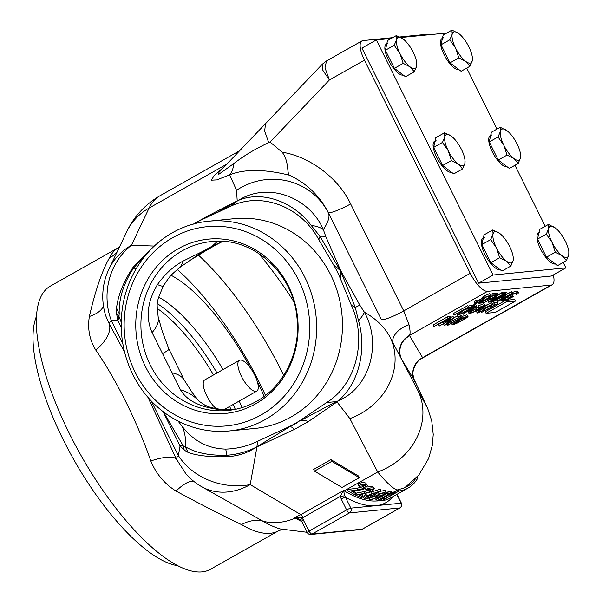 <?xml version="1.0" encoding="UTF-8"?>
<svg xmlns="http://www.w3.org/2000/svg" width="602" height="602" viewBox="0 0 602 602"><rect width="100%" height="100%" fill="white"/><g stroke="black" fill="none" stroke-linecap="round" stroke-linejoin="round"><path stroke-width="0.9" d="M399.028 490.495L396.763 489.923C392.316 488.041 385.957 482.059 377.702 471.976A63.639 55.407 -27.5 0 0 417.908 390.57L426.532 406.139L413.597 378.327M396.921 490.261A187.395 65.257 -119.5 0 1 391.383 495.401M388.425 497.064A187.395 65.257 -119.5 0 1 381.164 499.163L398.479 489.381A187.395 65.257 60.5 0 0 407.245 486.506A187.395 65.257 60.5 0 0 415.531 478.725M109.278 258.175A162.645 56.641 -119.5 0 1 118.707 247.497L50.372 286.108A162.645 56.641 60.5 0 0 75.115 444.69A162.645 56.641 60.5 0 0 201.963 571.9A162.645 56.641 60.5 0 0 210.399 569.311L278.726 530.701A162.645 56.641 -119.5 0 1 270.29 533.289A162.645 56.641 -119.5 0 1 241.537 524.613C223.884 516.245 202.054 505.07 176.055 491.089C164.512 483.865 156.099 473.827 150.816 460.974C137.241 421.949 116.389 379.772 95.733 350.01C89.517 339.799 87.395 328.609 89.367 316.456C95.394 290.457 102.031 271.028 109.278 258.175A35.36 32.192 -154.6 0 0 117.179 251.817M229.242 430.957L255.067 428.421A105.38 97.637 -95.6 0 0 291.12 416.968A105.38 97.637 -95.6 0 0 338.083 293.904A105.38 97.637 -95.6 0 0 234.426 218.669L208.601 221.212A105.38 97.637 84.4 0 1 312.265 296.447A105.38 97.637 84.4 0 1 265.301 419.511A105.38 97.637 84.4 0 1 229.242 430.957A105.38 97.637 84.4 0 1 125.577 355.722A105.38 97.637 84.4 0 1 172.548 232.658A105.38 97.637 84.4 0 1 208.601 221.212M260.982 415.004A100.075 92.723 -95.6 0 0 298.615 280.133A100.075 92.723 -95.6 0 0 172.894 237.557A100.075 92.723 -95.6 0 0 135.262 372.435A100.075 92.723 -95.6 0 0 260.982 415.004M255.466 403.904A87.561 81.119 -95.6 0 0 288.396 285.905A87.561 81.119 -95.6 0 0 178.403 248.656A87.561 81.119 -95.6 0 0 145.481 366.656A87.561 81.119 -95.6 0 0 255.466 403.904M218.729 241.229L216.712 242.019L212.205 246.128L204.296 250.598L182.489 261.381C173.218 266.483 164.873 274.219 157.446 284.588C147.347 301.579 145.549 317.578 152.073 332.567L180.457 389.75C186.77 400.511 199.781 407.11 219.489 409.563L232.808 409.811M289.968 426.592L295.544 423.755L301.135 419.782A113.138 104.823 84.4 0 1 294.536 423.853A113.138 104.823 84.4 0 1 287.673 427.39L289.968 426.592A35.36 7.992 65 0 1 294.551 429.354L257.137 446.797A35.36 7.976 65.1 0 0 256.979 446.646L289.968 426.592M177.613 565.677A148.498 51.712 -119.5 0 1 73.82 459.672A148.498 51.712 -119.5 0 1 36.572 316.065M171.126 275.317A127.692 44.465 -119.5 0 1 250.485 368.1M257.144 381.066A127.692 44.465 -119.5 0 1 264.158 396.364M506.282 301.918L486.077 313.333L495.348 312.423L515.545 301.008L506.282 301.918L505.499 300.353L485.302 311.761L486.077 313.333M515.545 301.008L514.77 299.442L505.499 300.353M453.652 323.996L461.704 320.445C465.037 318.631 466.512 317.532 466.136 317.156L458.393 320.768C455.014 322.597 453.524 323.688 453.931 324.057L453.765 323.733M457.829 322.514L457.272 321.408M461.704 320.445L461.117 319.271M452.426 324.892C451.718 324.516 453.509 323.161 457.791 320.828C461.696 318.533 464.962 317.036 467.596 316.321C468.341 316.69 466.573 318.044 462.291 320.392C458.348 322.695 455.059 324.2 452.426 324.892L451.229 323.244M466.821 314.756L468.025 316.411L466.821 314.756L462.283 316.456M460.274 317.48L461.252 316.968M457.791 320.828L457.347 319.933M492.406 303.626L493.768 302.851L497.252 302.513L498.027 304.078L495.107 305.056L481.562 312.43L494.513 305.116L493.068 305.252L492.805 304.725M493.068 305.252L494.551 304.416L493.768 302.851M494.551 304.416L498.027 304.078M490.186 305.831L486.22 308.073M482.051 312.152L481.66 311.377M479.696 310.971L478.748 312.19L482.488 310.677L487.477 306.516L492.474 304.454L491.796 305.658L490.374 306.215L490.931 305.297L488.132 306.418L483.06 310.632L477.266 313.025C476.498 313.025 476.874 312.491 478.402 311.445L479.696 310.971L479.41 310.399M481.382 309.293L486.702 304.943L491.699 302.881L492.85 304.522L491.699 302.881M482.488 310.677L481.713 309.112M483.669 309.902L482.887 308.337M485.648 307.72L484.873 306.155M487.477 306.516L486.702 304.943M477.266 313.025L476.235 311.008M490.374 306.215L490.036 305.53M478.402 311.445L477.958 310.542M477.461 310.587L478.944 309.752L481.487 309.503L480.005 310.339L477.341 310.354M478.944 309.752L478.733 309.338M481.487 309.503L480.817 308.156M478.914 307.509L484.58 305.229C485.581 305.184 484.979 305.831 482.766 307.155L479.026 308.909L476.34 310.941L469.394 313.8C468.303 313.838 468.988 313.108 471.441 311.61L472.036 311.558L470.561 312.634L470.884 312.965L475.625 311.068C477.574 309.857 477.913 309.353 476.641 309.548L482.179 307.208L483.113 306.064L478.914 307.509L478.131 305.944L483.805 303.656L485.039 305.319L483.805 303.656M469.394 313.8L468.078 312.137L469.139 311.038M471.441 311.61L471.238 311.204M477.378 309.654L476.641 309.548L475.858 307.983L478.59 306.862M470.561 312.634L470.884 312.965L470.666 312.521M472.705 309.029L473.338 310.301L471.855 311.144L469.312 311.392L474.85 309.503C476.792 308.292 477.13 307.78 475.858 307.983M475.625 311.068L474.85 309.503M478.116 308.713L477.341 307.148M482.179 307.208L481.788 306.433M469.312 311.392L468.875 310.512M470.794 310.557L470.516 310M473.631 308.277C475.279 307.253 475.497 306.862 474.278 307.103L473.037 307.223L468.228 309.947L469.417 309.834L473.631 308.277L473.104 307.223M475.068 307.148L474.278 307.103M473.924 306.448L476.551 306.283L474.226 308.216C471.231 309.819 469.146 310.632 467.965 310.662L463.736 314.184L463.006 314.259L467.227 310.73L459.492 314.605L473.924 306.448L473.142 304.883L475.776 304.717L476.633 306.343L475.776 304.717M463.006 314.259L462.479 313.19M459.492 314.605L459.221 314.041M462.735 310.767L463.51 310.323M472.134 305.455L473.142 304.883M314.47 471.118L331.785 461.335L359.341 477.687L342.026 487.469L314.47 471.118L313.627 469.425L330.942 459.642L331.785 461.335M330.942 459.642L358.499 475.986L359.341 477.687M325.795 236.594A35.36 9.308 156 0 0 319.978 236.33A88.389 27.662 -48.6 0 0 318.857 239.829C301.519 206.975 261.057 190.51 229.091 207.058A88.389 71.314 -108.2 0 0 236.541 201.625A35.36 16.924 62.8 0 0 237.015 200.978L238.595 200.3C268.974 181.067 310.105 198.254 323.342 229.61L325.795 236.594L340.785 270.802L359.83 305.161A35.36 0.692 151.3 0 0 355.278 307.434A88.389 48.476 -0.9 0 1 351.297 305.176L340.469 278.824L340.439 270.734L319.978 236.33L311.226 225.472C293.753 202.009 262.773 190.255 238.595 200.3L215.817 213.168M359.83 305.161L364.278 312.069A35.36 9.339 146.2 0 1 358.514 320.731L355.278 307.434L340.724 271.314A35.36 0.978 151.3 0 1 340.98 271.193M301.105 520.278A3.537 0.843 -42.7 0 1 300.947 520.203A3.537 0.843 -42.7 0 1 302.219 517.938L309.119 531.099L346.632 509.909L341.259 499.081L340.439 496.349L342.831 491.352L343.539 490.51L344.209 490.908L377.702 471.976L349.875 418.601A63.639 55.407 -27.5 0 0 390.073 337.188C384.844 327.315 376.25 318.94 364.278 312.069C381.48 341.876 371.253 386.996 338.158 400.872C358.769 383.617 367.039 349.566 358.514 320.731M338.158 400.872L337.022 401.94A35.36 17.616 53.8 0 0 336.074 401.662L338.158 400.872M349.875 418.601L337.022 401.94L308.39 421.535A35.36 16.367 55.6 0 0 300.518 420.632L336.074 401.662M336.842 402.068A35.36 16.359 55.6 0 0 335.871 401.73A88.389 66.303 35.7 0 0 326.261 402.813C356.858 384.099 367.122 339.107 351.297 305.176M301.135 419.782L326.261 402.813M147.4 253.194L133.832 267.687A35.36 19.7 -135.8 0 1 133.968 265.994L149.386 250.996M135.901 269.222A88.389 3.921 29.5 0 0 133.832 267.687C123.711 282.97 118.827 298.246 119.188 313.514A35.36 30.235 -152.3 0 1 116.555 307.84C118.255 294.423 124.057 280.472 133.968 265.994M121.657 314.462A88.389 27.067 -13.1 0 0 119.188 313.514L118.985 316.464A35.36 22.47 -179 0 1 116.585 313.77L116.555 307.84M121.235 322.266L118.985 316.464L117.917 320.715L116.585 313.77M148.009 397.388L176.318 459.002L186.071 474.067A63.639 63.639 0 0 0 200.985 486.318L262.954 521.189A171.48 59.718 60.5 0 0 280.472 528.992L307.163 532.311M151.215 400.917L178.343 455.579A63.639 53.887 10.1 0 0 250.214 484.61A63.639 51.004 120.7 0 1 200.985 486.318M257.137 446.797L255.873 447.384C247.753 452.794 238.655 455.864 228.587 456.602A35.36 21.657 -108.6 0 1 226.939 455.247C236.834 454.533 246.474 451.906 255.873 447.384L256.979 446.646A88.389 15.178 77.7 0 1 257.724 441.251L287.673 427.39M228.587 456.602C211.896 457.294 198.51 455.962 188.426 452.621A35.36 32.041 -109.6 0 1 185.326 446.737C195.575 452.862 209.451 455.699 226.939 455.247A88.389 17.744 96 0 0 225.66 449.092C236.827 448.799 247.512 446.187 257.724 441.251M188.426 452.621L184.28 450.13A35.36 28.399 -63 0 1 183.241 445.909L185.326 446.737A88.389 49.086 138.3 0 0 182.06 426.231C193.43 441.04 207.968 448.663 225.66 449.092M184.28 450.13L180.066 445.924L183.241 445.909L163.39 411.836M239.634 150.741L159.966 195.755A187.395 65.257 60.5 0 0 149.108 208.051L131.402 245.27A63.639 59.38 92 0 0 111.287 320.49L122.861 343.795M205.515 217.977A35.36 16.939 62.8 0 0 206.652 216.585L237.015 200.978M236.714 201.512A35.36 18.369 63.6 0 0 237.211 200.88L236.548 190.3A63.639 61.991 -23.9 0 1 328.504 213.146C329.941 216.712 328.225 222.198 323.342 229.61A35.36 18.511 162 0 0 311.226 225.472M340.785 270.802A35.36 9.038 156 0 0 340.439 270.734L333.207 264.195A113.138 104.823 84.4 0 1 340.469 278.824M333.207 264.195L318.857 239.829M229.091 207.058L201.813 219.7A113.138 104.823 84.4 0 0 193.716 223.944M178.019 421.054L182.06 426.231M152.073 332.567A116.675 35.736 -13.1 0 0 158.138 316.66L162.277 331.348L168.921 349.107L184.362 380.276A116.675 37.429 149.7 0 0 171.623 372.736M168.921 349.107A116.675 4.771 157.3 0 1 162.216 353.788M158.138 316.66L158.138 316.66C156.821 301.76 155.655 303.837 163.338 286.055A116.675 5.17 29.5 0 1 157.446 284.588M182.489 261.381A116.675 27.12 52.8 0 1 179.396 267.702L172.428 273.925C170.238 275.882 167.205 279.922 163.338 286.055M222.665 241.364L212.205 246.128A63.639 30.484 62.8 0 0 216.276 244.736L206.644 250.191A63.639 13.349 58.5 0 1 204.296 250.598L179.396 267.702M216.276 244.736L222.823 241.372M220.129 241.251A116.675 94.138 -108.2 0 1 216.712 242.019M199.044 401.256A116.675 64.79 138.3 0 0 198.991 401.195A116.675 64.79 138.3 0 0 180.457 389.75M184.362 380.276L192.301 392.692L198.991 401.195L204.868 405.146C208.224 406.395 208.886 407.659 221.318 409.413A116.675 23.418 96 0 0 219.489 409.563M414.056 379.757L401.338 358.837L393.354 343.486A17.676 10.114 153.1 0 1 409.014 324.756C410.255 330.265 410.406 333.832 409.465 335.457L422.619 357.686L421.964 358.34C414.041 362.058 412.137 374.03 413.017 374.79L414.168 380.043M414.575 381.247A17.676 17.496 149.4 0 1 422.619 357.686L551.093 285.092L487.537 291.345A21.213 7.39 -119.5 0 1 470.252 273.323L364.443 60.17A21.213 7.39 -119.5 0 1 361.952 40.921A21.213 7.39 -119.5 0 1 363.059 40.582L392.632 37.67M417.908 390.57L401.639 359.364A17.676 17.496 149.4 0 1 409.684 335.811M401.338 358.837A17.676 17.496 147.6 0 1 409.465 335.457L487.537 291.345M381.299 319.436L328.195 212.453L381.299 319.436A17.676 2.521 153.6 0 0 403.746 310.903L409.014 324.756M268.688 142.659L264.662 131.018L265.527 123.643L218.91 172.428L218.782 174.317L233.719 163.616C244.314 155.459 255.97 148.476 268.688 142.659L270.08 142.057L282.142 152.208C289.306 161.464 286.748 173.21 289.344 175.197C306.636 183.271 319.587 195.688 328.195 212.453A17.676 2.521 153.6 0 0 350.635 203.92L403.746 310.903L470.252 273.323M289.344 175.197C264.301 169.049 244.412 168.929 229.686 174.843A28.286 17.443 66 0 0 233.719 163.616M236.548 190.3L229.686 174.843L216.758 179.908L211.362 180.179L214.237 175.43L224.877 166.19M265.527 123.643L322.341 64.196L326.51 60.945L324.997 67.838L329.407 79.968L322.89 70.374L322.386 64.143M105.779 315.899L109.263 323.921L124.622 352.147M162.999 411.535L180.066 445.924L178.343 455.579A63.639 9.075 153.6 0 0 176.318 459.002A35.36 10.076 -24.1 0 0 150.816 460.974M121.25 327.428L117.917 320.715L111.287 320.49A63.639 9.075 153.6 0 0 109.263 323.921A35.36 19.226 -29.1 0 1 95.733 350.01M194.017 481.532A35.36 12.01 -55.2 0 0 176.055 491.089M89.367 316.456A35.36 19.746 -173.3 0 0 103.499 306.185M303.536 519.85A3.537 0.504 -26.4 0 0 301.692 521.294L299.788 519.323L295.951 517.893A3.537 2.837 -59.3 0 0 295.371 518.081L294.611 517.622L296.237 517.389L302.219 517.938L303.084 517.457A3.537 1.234 60.5 0 0 300.834 514.642L343.539 490.51M341.259 499.081A3.537 0.504 -26.4 0 1 345.473 497.32L350.846 508.148L401.158 503.189A3.537 0.504 -26.4 0 1 401.444 503.249A3.537 3.537 0 0 1 400.014 507.9A3.537 1.234 -119.5 0 1 399.833 507.96A3.537 3.273 -95.6 0 0 401.158 503.189L396.816 494.43M303.084 517.457L340.439 496.349L344.803 495.815L345.473 497.32A190.924 66.491 -119.5 0 0 376.002 505.672A190.924 66.491 -119.5 0 0 392.895 496.65M342.831 491.352A3.537 2.626 15.3 0 0 343.689 491.255L344.803 495.815M376.686 500.962A187.395 65.257 60.5 0 1 344.209 490.908A3.537 2.837 -59.3 0 0 343.689 491.255M295.951 517.893A3.537 0.926 -84.3 0 0 296.237 517.389M294.611 517.622L300.834 514.642L250.214 484.61L256.949 446.872M398.81 490.479A189.156 65.874 -119.5 0 1 397.862 491.736M408.118 488.041L390.803 497.824A189.156 65.874 -119.5 0 1 381.946 500.729L399.254 490.946A189.156 65.874 60.5 0 0 408.118 488.041A189.156 65.874 60.5 0 0 417.833 478.018L417.254 476.852M381.164 499.163L381.946 500.729M398.479 489.381L399.254 490.946M377.191 496.876C375.957 496.492 376.589 495.514 379.087 493.956L385.972 491.977C387.176 492.338 386.476 493.294 383.873 494.844L369.937 500.382L370.102 499.863L378.101 496.951L376.604 496.552L375.814 494.964M369.508 498.674L369.937 500.382M369.402 498.448L370.102 499.863M371.509 497.493L376.22 495.777M379.343 494.4L382.503 493.128L383.286 494.701C384.979 493.655 385.37 493.023 384.46 492.812L379.862 494.076C378.184 495.175 377.83 495.83 378.793 496.063L383.286 494.701M378.402 495.273L378.793 496.063L378.304 495.792M384.911 493.046L384.46 492.812M385.972 491.977L385.19 490.397L385.972 491.977M376.4 495.296C375.166 494.904 375.798 493.926 378.297 492.376L379.087 493.956M380.788 491.209L385.19 490.397M372.104 488.974L366.708 489.945A189.156 65.874 -119.5 0 1 365.903 489.569C369.049 487.989 371.622 487.522 373.624 488.154L374.354 488.734L371.953 491.631L358.973 495.1A189.156 65.874 60.5 0 0 363.036 496.778L361.554 497.613A189.156 65.874 -119.5 0 1 355.564 495.047L365 493.226L371.065 491.398C372.773 490.299 373.12 489.494 372.104 488.974L372.615 489.388M367.137 486.988L372.819 486.529L373.624 488.154M365.376 488.508L365.903 489.569M372.819 486.529L374.354 488.734M361.042 494.693A187.395 65.257 60.5 0 0 362.231 495.16L363.036 496.778M355.233 494.37L355.564 495.047M355.917 493.188L364.195 491.601L365 493.226M364.195 491.601L370.268 489.78L371.065 491.398M365.083 485.596L359.544 486.258A189.156 65.874 -119.5 0 1 358.672 485.761C361.877 484.211 364.519 483.88 366.61 484.783L367.416 485.521L365.136 488.651L358.085 490.63L351.861 491.533A189.156 65.874 60.5 0 0 356.226 493.813L354.744 494.648A189.156 65.874 -119.5 0 1 348.31 491.187L358.002 489.893L364.187 488.305L365.655 486.123L365.083 485.596M366.61 484.783L365.783 483.12C363.691 482.202 361.042 482.518 357.836 484.076L358.672 485.761M365.783 483.12L367.416 485.521M353.667 491.285A187.395 65.257 60.5 0 0 355.406 492.158L356.226 493.813M358.002 489.893L357.174 488.222L347.467 489.501L348.31 491.187M357.174 488.222L363.367 486.649L364.187 488.305M373.503 493.783L373.722 494.219C374.978 494.769 374.354 495.8 371.848 497.312L364.902 499.096L364.278 498.652L366.776 495.777L380.946 490.788L380.72 491.39L372.736 494.031L374.331 494.633L373.541 493.038M371.908 493.73L371.11 492.127L380.155 489.193L380.946 490.788M366.483 496.763L370.26 495.574L371.05 497.162C372.736 496.086 373.082 495.371 372.089 495.01L367.476 496.071C365.813 497.154 365.467 497.884 366.422 498.268L371.05 497.162M365.986 497.395L366.422 498.268L365.941 497.929M372.6 495.356L372.089 495.01M364.278 498.652L363.488 497.049L365.978 494.167L366.776 495.777M388.508 493.58L387.733 492.015L389.629 491.202L390.412 492.775A189.156 65.874 60.5 0 0 391.721 492.827L377.296 500.977A189.156 65.874 -119.5 0 1 376.664 500.962L389.607 493.64A189.156 65.874 -119.5 0 1 388.508 493.58L390.412 492.775M389.629 491.202A187.395 65.257 60.5 0 0 390.946 491.255L391.721 492.827M388.139 492.842L376.513 499.412L377.145 500.683M376.513 499.412A187.395 65.257 -119.5 0 1 375.881 499.389L387.997 492.541M369.154 498.802L369.312 498.275M553.298 274.971A21.213 7.39 -119.5 0 1 552.2 284.754A21.213 7.39 -119.5 0 1 551.093 285.092M476.453 302.911L480.449 301.452L485.438 297.29L490.434 295.228L489.757 296.432L488.335 296.989L488.892 296.071L486.092 297.192L481.021 301.406L475.226 303.799C474.451 303.799 474.835 303.265 476.363 302.219L475.588 300.646L476.882 300.18L477.657 301.745L476.558 302.671M476.363 302.219L477.657 301.745M477.288 301.008L480.847 299.111L484.663 295.725L489.659 293.656L490.811 295.296L489.659 293.656M480.449 301.452L479.666 299.886M481.623 300.676L480.847 299.111M483.609 298.494L482.834 296.929M485.438 297.29L484.663 295.725M475.226 303.799L474.015 302.151M488.335 296.989L487.996 296.304M480.99 299.397L479.771 300.097M480.908 301.181L480.245 299.841M474.444 302.234C473.676 302.227 474.06 301.7 475.588 300.646M491.089 298.095L489.607 298.931L486.469 299.239L480.915 302.377L484.061 302.069L482.578 302.904L478.846 303.273L493.271 295.115L492.496 293.55L496.229 293.182L497.004 294.754L495.529 295.59L492.383 295.898L487.951 298.404L491.089 298.095L490.517 296.952M493.271 295.115L497.004 294.754M484.061 302.069L483.489 300.925L486.499 299.239M478.846 303.273L478.545 302.663M490.502 294.679L492.496 293.55M498.321 294.619L491.337 300.609L503.287 294.13L488.862 302.287L495.694 296.327L483.767 302.783L498.321 294.619L497.545 293.054L496.575 293.881M502.693 294.19L501.917 292.625L502.512 292.564L503.287 294.13M502.023 292.843L497.252 295.537M488.726 302.302L488.049 300.646M495.581 296.109L495.333 295.605M493.008 295.838L490.63 297.177M487.093 299.179L483.602 301.15M484.256 302.513L484.038 302.076M483.767 302.783L483.556 302.354M504.318 292.617L502.926 293.4M505.582 293.911L504.8 292.339L504.205 292.399L504.988 293.964L505.582 293.911L491.149 302.061L490.254 301.497M491.044 301.843L490.735 301.226M490.555 302.121L504.988 293.964M512.37 293.242L497.944 301.391L504.777 295.431L492.85 301.895L507.275 293.738L500.42 299.713L512.37 293.242L511.595 291.669L506.335 294.641M497.809 301.406L497.132 299.751M504.664 295.213L504.363 294.596M493.339 301.617L493.03 301M507.403 293.731L506.628 292.158L505.281 293.309M517.66 292.549L518.525 292.715L517.803 293.851L516.238 294.498L516.162 293.385C514.131 293.716 511.136 294.95 507.17 297.087L503.392 300.12L504.145 300.263L511.218 297.493L509.006 297.712L510.488 296.876L513.288 296.605C508.585 299.217 505.025 300.722 502.61 301.105L501.692 300.94L502.474 299.849L506.523 297.177C511.437 294.498 515.146 292.956 517.66 292.549L516.885 290.977L517.743 291.142L518.525 292.715M516.802 293.535L516.162 293.385M516.238 294.498L515.718 293.452M504.145 300.263L503.739 299.442M505.326 298.208L508.585 296.861M509.006 297.712L508.374 296.432M510.488 296.876L509.894 295.672M510.917 295.191L512.513 295.033L513.288 296.605M502.474 299.849L502.076 299.059M506.523 297.177L506.274 296.681M512.016 292.519L516.885 290.977M468.145 306.283L471.915 305.003L472.69 306.568L462.961 310.549L458.521 314.695L457.723 314.778L457.174 313.657M457.723 314.778L461.621 311.144L454.058 315.139L468.491 306.982L463.593 310.03L471.848 306.651L471.065 305.086M471.848 306.651L472.69 306.568M454.058 315.139L453.283 313.567L467.822 305.635M468.491 306.982L467.709 305.417M447.896 320.241C449.559 319.218 449.799 318.819 448.618 319.052L447.406 319.173L442.598 321.889L443.727 321.799L447.896 320.241L447.376 319.195M449.363 319.105L448.618 319.052M443.727 321.799L443.516 321.37M448.294 318.398L450.883 318.24L448.498 320.181L443.516 322.379L441.115 322.725L433.861 326.547L448.294 318.398L447.512 316.833L450.176 316.818M450.168 316.735L450.943 318.3L450.1 316.675M433.861 326.547L433.086 324.982L447.512 316.833M453.848 317.848L446.865 323.838L458.814 317.359L444.389 325.516L451.222 319.557L439.294 326.013L453.848 317.848L452.975 316.359M453.727 317.954L457.445 315.854L458.039 315.794L458.814 317.359M458.22 317.42L457.445 315.854M444.253 325.524L443.576 323.876M439.294 326.013L438.519 324.448L441.657 322.672M450.605 317.615L453.073 316.283M453.72 317.864L452.945 316.298M458.604 316.938L459.702 316.321L458.679 316.419L461.772 315.425L462.554 316.991L448.121 325.148L447.527 325.208L446.962 324.057M447.527 325.208L460.477 317.886L459.461 317.991L462.554 316.991M460.327 317.585L459.702 316.321M461.328 317.111L460.553 315.546M460.771 315.99L459.808 316.539M505.108 292.956L506.628 292.158M507.283 293.829L511.595 291.669M502.82 293.182L504.205 292.399M490.525 296.959L492.413 295.891M496.447 293.618L497.545 293.054M498.2 294.724L501.917 292.625M486.566 307.599L490.073 305.613M399.728 36.97L426.615 34.329A21.213 7.39 -119.5 0 1 428.978 34.758M158.702 297.185A114.026 39.709 -119.5 0 1 223.041 369.568M239.227 401.037A114.026 39.709 -119.5 0 1 242.057 407.607M240.288 360.056A17.676 6.155 -119.5 0 1 254.082 373.887A17.676 6.155 -119.5 0 1 256.768 391.127A17.676 6.155 -119.5 0 1 255.85 391.405A17.676 6.155 -119.5 0 1 242.064 377.574A17.676 6.155 -119.5 0 1 239.37 360.342A17.676 6.155 -119.5 0 1 240.288 360.056M216.216 408.675A17.676 6.155 -119.5 0 1 205.29 392.527A17.676 6.155 -119.5 0 1 204.748 379.907L239.37 360.342M231.115 409.819A111.099 38.694 60.5 0 0 229.648 406.448M213.499 374.963A111.099 38.694 60.5 0 0 157.182 308.42M235.292 409.345A113.138 39.401 60.5 0 0 233.177 404.454M217.006 372.984A113.138 39.401 60.5 0 0 157.438 303.701M446.819 33.005L400.819 37.527M391.202 38.475L376.348 39.935L493.053 275.031L565.88 267.86L563.194 262.449M545.224 226.254L514.958 165.279M496.989 129.084L466.716 68.109M565.88 267.86L551.455 276.017L478.62 283.181L493.053 275.031M376.348 39.935L361.922 48.092L478.62 283.181M458.882 69.591A17.676 6.155 -119.5 0 1 446.609 59.162A17.676 6.155 -119.5 0 1 440.634 40.74A17.676 6.155 -119.5 0 1 441.988 38.603L442.425 38.355M443.433 37.783A17.676 6.155 60.5 0 0 442.079 39.928M455.609 48.122L458.807 57.897L465.655 61.366A17.676 6.155 -119.5 0 1 455.609 48.122L449.829 39.8L452.177 34.224A17.676 6.155 60.5 0 0 455.609 48.122M451.952 30.1L452.177 34.224A17.676 6.155 -119.5 0 1 458.799 33.569L451.952 30.1L443.147 35.082L441.018 44.781L449.829 39.8M458.799 33.569A17.676 6.155 -119.5 0 1 459.017 33.742A17.676 6.155 -119.5 0 1 468.845 46.821A17.676 6.155 -119.5 0 1 472.337 57.303A17.676 6.155 -119.5 0 1 472.277 60.719A17.676 6.155 -119.5 0 1 465.655 61.366L469.921 66.295L472.277 60.719L472.337 57.303M458.807 57.897L450.003 62.879L461.109 71.277L469.921 66.295M450.003 62.879L441.018 44.781M507.117 166.762A17.676 6.155 -119.5 0 1 494.844 156.339A17.676 6.155 -119.5 0 1 488.877 137.918A17.676 6.155 -119.5 0 1 490.224 135.774L490.66 135.525M491.668 134.953A17.676 6.155 60.5 0 0 490.314 137.098M503.844 145.293L507.05 155.068L513.89 158.537A17.676 6.155 -119.5 0 1 503.844 145.293L498.065 136.97L500.412 131.394A17.676 6.155 60.5 0 0 503.844 145.293M500.194 127.27L500.412 131.394A17.676 6.155 -119.5 0 1 507.034 130.739L500.194 127.27L491.382 132.252L489.253 141.952L498.065 136.97M507.034 130.739A17.676 6.155 -119.5 0 1 507.253 130.912A17.676 6.155 -119.5 0 1 517.088 143.991A17.676 6.155 -119.5 0 1 520.572 154.473A17.676 6.155 -119.5 0 1 520.512 157.89A17.676 6.155 -119.5 0 1 513.89 158.537L518.156 163.466L520.512 157.89L520.572 154.473M507.05 155.068L498.238 160.049L509.345 168.447L518.156 163.466M498.238 160.049L489.253 141.952M555.353 263.932A17.676 6.155 -119.5 0 1 543.079 253.51A17.676 6.155 -119.5 0 1 537.112 235.089A17.676 6.155 -119.5 0 1 538.459 232.944L538.895 232.696M539.904 232.131A17.676 6.155 60.5 0 0 538.557 234.276M552.079 242.463L555.285 252.238L562.125 255.715A17.676 6.155 -119.5 0 1 552.079 242.463L546.3 234.148L548.655 228.564A17.676 6.155 60.5 0 0 552.079 242.463M548.43 224.441L548.655 228.564A17.676 6.155 -119.5 0 1 555.27 227.917L548.43 224.441L539.618 229.422L537.488 239.122L546.3 234.148M555.27 227.917A17.676 6.155 -119.5 0 1 555.495 228.083A17.676 6.155 -119.5 0 1 565.323 241.161A17.676 6.155 -119.5 0 1 568.807 251.644A17.676 6.155 -119.5 0 1 568.747 255.06A17.676 6.155 -119.5 0 1 562.125 255.715L566.399 260.636L568.747 255.06L568.807 251.644M555.285 252.238L546.473 257.22L557.587 265.617L566.399 260.636M546.473 257.22L537.488 239.122M403.265 75.062A17.676 6.155 -119.5 0 1 390.991 64.64A17.676 6.155 -119.5 0 1 385.024 46.219A17.676 6.155 -119.5 0 1 386.371 44.074L386.808 43.826M387.816 43.261A17.676 6.155 60.5 0 0 386.469 45.398M399.991 53.593L403.197 63.368L410.037 66.845A17.676 6.155 -119.5 0 1 399.991 53.593L394.212 45.27L396.567 39.694A17.676 6.155 60.5 0 0 399.991 53.593M396.342 35.571L396.567 39.694A17.676 6.155 -119.5 0 1 403.182 39.04L396.342 35.571L387.53 40.552L385.4 50.252L394.212 45.27M403.182 39.04A17.676 6.155 -119.5 0 1 403.408 39.213A17.676 6.155 -119.5 0 1 413.235 52.291A17.676 6.155 -119.5 0 1 416.719 62.774A17.676 6.155 -119.5 0 1 416.659 66.19A17.676 6.155 -119.5 0 1 410.037 66.845L414.311 71.766L416.659 66.19L416.719 62.774M403.197 63.368L394.385 68.35L405.5 76.747L414.311 71.766M394.385 68.35L385.4 50.252M451.5 172.232A17.676 6.155 -119.5 0 1 439.227 161.81A17.676 6.155 -119.5 0 1 433.259 143.389A17.676 6.155 -119.5 0 1 434.614 141.244L435.05 140.996M436.051 140.432A17.676 6.155 60.5 0 0 434.704 142.576M448.227 150.763L451.432 160.546L458.28 164.015A17.676 6.155 -119.5 0 1 448.227 150.763L442.447 142.448L444.803 136.865A17.676 6.155 60.5 0 0 448.227 150.763M444.577 132.749L444.803 136.865A17.676 6.155 -119.5 0 1 451.425 136.218L444.577 132.749L435.765 137.723L433.636 147.422L442.447 142.448M451.425 136.218A17.676 6.155 -119.5 0 1 451.643 136.383A17.676 6.155 -119.5 0 1 461.471 149.462A17.676 6.155 -119.5 0 1 464.955 159.944A17.676 6.155 -119.5 0 1 464.894 163.36A17.676 6.155 -119.5 0 1 458.28 164.015L462.547 168.936L464.894 163.36L464.955 159.944M451.432 160.546L442.62 165.52L453.735 173.918L462.547 168.936M442.62 165.52L433.636 147.422M499.743 269.403A17.676 6.155 -119.5 0 1 487.469 258.98A17.676 6.155 -119.5 0 1 481.495 240.559A17.676 6.155 -119.5 0 1 482.849 238.415L483.286 238.166M484.286 237.602A17.676 6.155 60.5 0 0 482.939 239.746M496.462 247.941L499.668 257.716L506.515 261.185A17.676 6.155 -119.5 0 1 496.462 247.941L490.683 239.619L493.038 234.043A17.676 6.155 60.5 0 0 496.462 247.941M492.812 229.919L493.038 234.043A17.676 6.155 -119.5 0 1 499.66 233.388L492.812 229.919L484 234.893L481.871 244.593L490.683 239.619M499.66 233.388A17.676 6.155 -119.5 0 1 499.878 233.553A17.676 6.155 -119.5 0 1 509.706 246.632A17.676 6.155 -119.5 0 1 513.19 257.122A17.676 6.155 -119.5 0 1 513.137 260.531A17.676 6.155 -119.5 0 1 506.515 261.185L510.782 266.114L513.137 260.531L513.19 257.122M499.668 257.716L490.856 262.69L501.97 271.088L510.782 266.114M490.856 262.69L481.871 244.593M226.834 164.135L149.108 208.051A63.639 57.95 25.4 0 0 126.638 231.936L108.932 269.147A63.639 57.95 25.4 0 1 131.402 245.27L154.308 246.06M377.446 500.894A187.395 65.257 60.5 0 0 381.645 500.127M388.493 497.026A187.395 65.257 60.5 0 0 394.039 491.887M293.799 301.594A187.395 65.257 60.5 0 0 258.461 253.276M301.858 521.625A186.966 65.106 -119.5 0 1 295.371 518.081A63.639 51.004 -59.3 0 1 262.954 521.189A35.36 28.339 120.7 0 0 241.537 524.613M283.685 375.37A171.48 59.718 60.5 0 0 198.487 255.188M177.214 269.448A162.645 56.641 -119.5 0 1 265.482 395.363M211.272 241.575A84.859 78.621 -95.6 0 0 182.24 250.793A84.859 78.621 -95.6 0 0 144.42 349.882A84.859 78.621 -95.6 0 0 227.895 410.466C237.94 409.465 247.437 406.448 256.377 401.421C283.851 386.431 300.932 351.771 296.997 317.894C293.309 272.51 251.975 236.338 211.272 241.575M484.776 308.721L483.993 307.155M469.417 309.834L469.199 309.398M475.249 306.32L474.466 304.755M308.39 421.535L294.551 429.354M192.813 224.403L206.652 216.585M364.443 60.17L329.407 79.968L270.08 142.057M282.142 152.208C309.88 156.558 338.738 178.343 350.635 203.92M301.692 521.294L307.276 532.544A3.537 0.504 -26.4 0 1 309.119 531.099A3.537 1.234 60.5 0 0 312.002 534.109L362.321 529.158L399.833 507.96L349.514 512.912A3.537 1.234 -119.5 0 1 346.632 509.909A3.537 0.504 -26.4 0 1 350.846 508.148A3.537 3.273 84.4 0 1 349.514 512.912L312.002 534.109A3.537 3.273 84.4 0 1 310.79 534.493L361.11 529.542A3.537 3.273 -95.6 0 0 362.321 529.158A3.537 1.234 60.5 0 0 362.502 529.098A3.537 1.234 60.5 0 0 362.645 528.97M460.68 315.809L459.717 316.351M482.736 299.495L481.954 297.93M449.589 318.27L448.814 316.705M413.589 378.282L427.616 408.209L431.724 420.821L433.237 434.456L432.311 445.472L428.549 458.649L418.857 474.97L404.785 487.71M278.726 530.701L282.391 529.451M119.452 247.038L118.707 247.497M206.644 250.191L191.225 259.643M221.318 409.413L233.064 409.766M108.932 269.147A63.639 63.639 0 0 0 105.786 315.899L105.749 315.794M126.638 231.936C133.764 216.72 144.871 204.665 159.966 195.755M361.11 529.542A3.537 3.537 0 0 0 362.502 529.098L400.014 507.9M397.011 494.325L401.444 503.249M388.41 497.079L393.505 492.195M307.276 532.544A3.537 3.537 0 0 0 310.79 534.493M421.964 358.34L552.2 284.754M500.909 299.375L501.692 300.94M326.51 60.945L361.952 40.921M256.768 391.127L223.989 409.646"/></g></svg>
